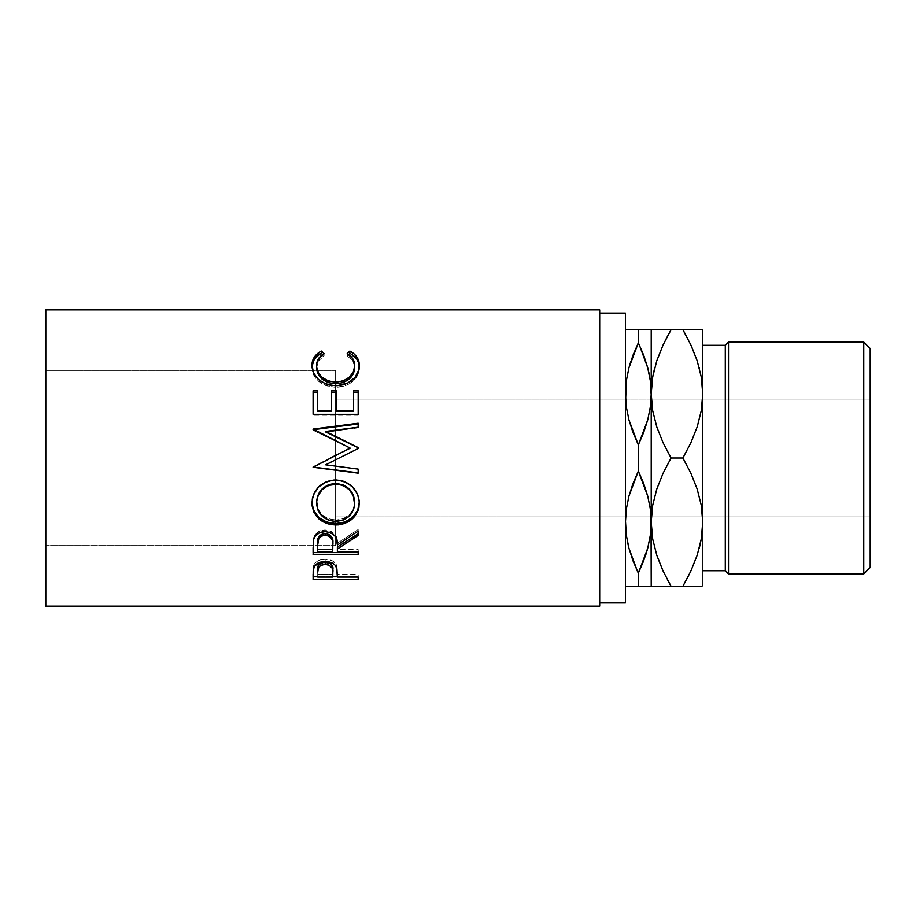<?xml version="1.0" encoding="UTF-8"?>
<svg xmlns="http://www.w3.org/2000/svg" width="916" height="916" viewBox="0 0 916 916"><rect width="100%" height="100%" fill="white"/><g stroke="black" fill="none" stroke-linecap="round" stroke-linejoin="round"><path stroke-width="0.69" stroke-dasharray="4.58 3.44" d="M702.744 393.754L702.744 586.286L702.744 393.857L701.278 410.712L697.156 426.993L690.882 442.726L682.901 458L671.062 458L682.901 458L690.904 473.309L697.225 489.201L701.324 505.54L702.549 515.96L870.2 515.96L870.2 400.04L870.2 515.96L335.622 515.96L335.622 400.04L870.2 400.04L870.2 401.151L870.2 400.04L651.413 400.04L652.639 410.46L656.738 426.799L663.058 442.691L671.062 458L663.081 473.274L656.806 489.007L652.684 505.288L651.413 515.96L702.549 515.96L701.324 505.54L697.225 489.201L690.904 473.309L682.901 458L690.882 442.726L697.156 426.993L701.278 410.712L702.549 400.04M45.8 606.129L45.8 458L45.8 545.592L335.622 545.592L335.622 370.408L335.622 545.592L45.8 545.592L45.8 370.408L335.622 370.408L45.8 370.408L45.8 458L45.8 309.871M702.744 345.286L702.744 570.714L702.744 345.286M599.694 309.871L599.694 606.129M625.456 313.089L625.456 602.911L625.456 313.089M625.456 522.143L625.456 329.714L625.456 586.286L625.456 393.857L625.456 522.143L626.361 508.941L625.468 520.689M45.8 545.592L45.8 370.408L45.8 545.592M45.8 606.14L45.8 309.86M599.694 309.86L599.694 606.14M599.694 313.089L599.694 602.911L599.694 313.089M625.456 329.714L625.456 393.857L625.456 329.714L638.337 329.714L638.337 342.836L633.013 355.168M644.818 586.286L638.337 586.286L638.337 573.164L638.337 586.286L632.979 586.286M633.002 560.81L637.353 571.092M628.937 548.18L632.28 558.875M626.349 535.299L627.54 542.261M632.99 586.286L627.357 586.286M651.413 515.96L650.326 509.044L651.024 515.96L335.622 515.96L335.622 400.04L625.651 400.04L628.914 419.826L638.337 444.878L647.727 419.952L650.314 407.059L651.219 393.857L651.219 329.714L651.219 522.143L652.684 505.288L656.806 489.007L663.081 473.274L671.062 458L663.058 442.691L656.738 426.799L652.639 410.46L651.413 400.04L625.651 400.04L628.914 419.826L632.99 432.478L638.337 444.878L638.337 471.122L633.013 483.453L628.948 496.048L626.361 508.941L628.948 496.048L638.337 471.122L638.337 444.878L643.662 432.547L647.727 419.952L650.314 407.059L651.207 395.311M631.857 329.714L643.696 329.714M626.349 380.701L625.468 392.403M627.46 374.14L627.128 375.881M632.99 355.213L630.895 361.144M650.314 535.356L651.219 522.143L651.219 586.286L628.914 586.286M650.326 535.299L651.207 523.597M649.215 541.86L649.558 540.085M643.685 560.787L645.78 554.833M628.914 548.111L638.337 573.164L643.662 560.832M643.685 483.522L638.337 471.122L647.761 496.174L643.685 483.522M650.326 509.044L647.761 496.174L650.326 509.044M643.685 329.714L649.318 329.714M647.761 367.889L638.337 342.836L638.337 329.714L647.761 329.714M643.673 355.19L639.322 344.908M647.738 367.82L644.395 357.125M650.326 380.701L649.146 373.808M626.361 329.714L628.948 329.714M626.361 380.644L625.456 393.857M650.314 586.286L647.727 586.286M654.951 329.714L687.813 329.714M652.673 329.714L656.772 329.714M665.245 340.5L663.081 344.989M655.1 586.286L651.219 586.286L651.219 393.96M699.011 586.286L652.661 586.286M663.058 570.977L671.062 586.286L666.15 586.286M663.081 571.011L667.398 579.668M654.528 547.528L654.814 548.65M688.717 575.5L690.882 571.011M701.29 586.286L697.19 586.286M690.904 345.023L682.901 329.714L702.744 329.714M698.862 329.714L701.301 329.714M690.882 344.989L686.565 336.332M699.435 368.472L699.148 367.35M663.081 329.714L682.901 329.714M690.87 329.714L697.213 329.714M690.882 586.286L671.062 586.286M663.092 586.286L656.749 586.286M701.278 538.997L702.744 522.04M652.684 377.003L651.219 393.857M725.289 345.286L725.289 570.714L725.289 345.286M728.506 573.931L728.506 342.069L728.506 573.931M863.765 342.069L863.765 573.931L863.765 342.069M870.2 348.515L870.2 567.485L870.2 348.515M870.2 514.849L870.2 401.151L870.2 514.849M335.622 370.408L335.622 545.592L335.622 370.408M335.622 515.971L335.622 400.029L335.622 515.971M324.069 353.542L324.069 355.809C319.031 358.74 316.524 362.725 316.558 367.774L318.402 360.996L324.069 355.809L324.069 353.542M354.595 365.816L354.698 367.556C354.641 362.633 352.145 358.717 347.187 355.809L352.797 360.915L354.664 366.698M347.187 355.809L347.187 353.542L347.187 355.809L348.63 354.503L347.187 355.809M359.301 366.606L359.324 367.534C359.484 373.27 356.851 378.239 351.446 382.43L351.446 380.747L351.446 382.43C346.809 385.682 341.45 387.285 335.37 387.25L335.37 385.682L335.37 387.25C320.772 385.831 312.963 379.27 311.932 367.579L311.967 366.446M322.592 354.481L324.069 355.809L322.592 354.481M312.058 365.438L312.299 371.209L313.501 374.816L318.505 381.262L326.176 385.75L335.37 387.25L343.935 386.083L349.729 383.552L353.324 380.919L358.225 373.865L359.301 366.469M313.089 390.777L313.089 392.243L313.089 390.777M317.715 392.243L317.715 411.502L317.715 392.243M331.581 390.777L331.581 410.471M336.206 392.243L336.206 411.502L336.206 392.243M353.542 390.777L353.542 410.471M358.167 392.243L358.167 415.269L358.167 414.318L358.167 415.269L313.089 415.269L313.089 414.318M358.167 414.318L358.167 415.269L313.089 415.269L313.089 392.243M358.167 448.485L339.218 458L358.167 448.691L358.167 447.798M358.167 427.2L358.167 427.864L325.73 432.009L358.167 427.864L358.167 423.994M313.089 429.077L313.089 429.707L313.089 429.077M313.089 429.661L313.089 430.268L313.089 429.661M350.084 448.279L313.089 430.268L350.084 448.279M313.089 466.656L330.31 458L313.089 467.034M358.167 472.839L358.167 469.106M325.661 464.664L358.167 468.866L325.661 464.664M335.611 480.053L335.611 479.572C350.084 480.911 357.996 488.4 359.324 502.048L357.606 493.484L352.408 486.178L344.725 481.209L337.935 479.663L335.611 480.053M311.944 502.953L311.932 502.392C313.089 488.549 320.978 480.946 335.611 479.572L326.417 481.221L318.688 486.281L313.57 493.735L311.944 502.953M316.638 503.972L316.558 502.208C317.6 513.143 324.024 519.063 335.806 519.99L328.363 518.719L322.111 514.872L318.001 509.078L316.638 503.972M337.695 519.91L335.806 519.99C347.473 519.017 353.771 513.086 354.698 502.208L353.381 509.044L349.305 514.803L343.191 518.696L337.695 519.91M335.806 521.364L335.806 519.99L335.806 521.364M313.089 547.688L313.696 537.589C315.322 532.791 319.134 530.261 325.146 530.009L325.146 531.612L325.146 530.009C333.871 531.223 337.947 535.597 337.363 543.142L337.363 545.031L337.363 543.142L358.167 529.517L358.167 531.108M358.167 533.742L358.167 529.517L337.363 543.142L336.161 536.318L334.89 534.2L330.676 531.051L325.146 530.009L319.409 531.154L315.161 534.566L313.696 537.589L313.089 552.6M358.167 552.6L358.167 549.566L337.363 549.566L337.363 547.047L337.363 549.566L358.167 549.566L358.167 551.604M318.791 536.742L319.902 535.391M317.715 549.566L317.715 543.005L317.715 549.566L332.737 549.566L317.715 549.566L317.715 551.604L317.715 549.566M332.806 543.165L332.737 549.566L332.806 543.165M327.126 533.65L328.97 534.326M332.737 551.604L332.737 549.566L332.737 551.604M313.089 574.16L313.764 565.126C315.493 561.371 319.306 559.413 325.18 559.264L325.18 561.508L325.18 559.264C331.226 559.424 335.038 561.462 336.619 565.367L337.363 575.122L336.619 565.367L332.588 560.89L325.18 559.264L317.909 560.832L315.287 562.756L313.57 565.722L313.089 576.794M358.167 579.439L358.167 574.481L337.363 574.481L337.363 577.069L337.363 572.58L337.363 574.481L358.167 574.481L358.167 577.069M358.167 576.794L337.363 576.794L358.167 576.794M332.748 576.794L317.715 576.794L332.748 576.794M317.715 574.481L317.715 569.512L317.715 574.481L332.737 574.481L317.715 574.481L317.715 577.069L317.715 574.481M332.84 569.729L332.737 574.481L332.84 569.729M332.737 577.069L332.737 574.481L332.737 577.069"/><path stroke-width="1.37" d="M863.765 573.931L870.2 567.485L870.2 348.515L863.765 342.069L863.765 573.931L863.765 342.069L728.506 342.069L725.289 345.286L725.289 570.714L728.506 573.931L728.506 342.069L728.506 573.931L863.765 573.931L728.506 573.931L725.289 570.714L725.289 345.286L702.744 345.286L725.289 345.286L728.506 342.069L863.765 342.069L870.2 348.515L870.2 567.485L863.765 573.931M628.914 586.286L638.337 586.286L638.337 573.164L633.013 560.832L628.948 548.237L626.361 535.356L625.456 522.143L626.349 509.044L628.914 496.174L632.99 483.522L638.337 471.122L638.337 444.878L633.013 432.547L628.948 419.952L626.361 407.059L625.456 393.857L625.651 400.04L626.349 380.758L628.914 367.889L632.99 355.236L638.337 342.836L638.337 329.714L627.288 329.714M651.219 393.96L651.413 400.04L651.219 393.857L650.326 406.956L647.761 419.826L643.685 432.478L638.337 444.878L638.337 471.122L643.662 483.453L647.727 496.048L650.314 508.941L651.219 522.143L651.219 393.857L650.326 380.701M702.549 400.04L702.744 522.04M651.413 515.96L650.326 535.242L647.761 548.111L643.685 560.764L638.337 573.164L638.337 586.286L651.219 586.286L651.024 515.96L650.326 535.242L647.761 548.111L638.337 573.164L647.738 548.18L645.78 554.833M702.744 570.714L725.289 570.714L702.744 570.714M599.694 602.911L625.456 602.911L625.456 313.089L599.694 313.089L625.456 313.089L625.456 602.911L599.694 602.911M45.8 606.14L599.694 606.14L599.694 309.86L45.8 309.86L45.8 606.14L599.694 606.14M358.167 579.439L313.089 579.439L313.192 570.817L314.383 566.26L319.547 562.39L325.18 561.508L332.588 563.18L335.176 565.252L336.893 568.721L337.363 577.069L358.167 577.069L358.167 579.439L358.167 577.069L337.363 577.069L336.619 567.748C335.004 563.741 331.191 561.668 325.18 561.508C319.306 561.668 315.493 563.672 313.764 567.508L313.089 579.439L358.167 579.439L358.167 577.069M358.167 554.695L313.089 554.695L313.696 539.352L315.161 536.261L319.409 532.78L325.146 531.612L330.676 532.677L334.89 535.894L336.161 538.058L337.363 545.031L358.167 531.108L358.167 535.425L337.363 549.028L337.363 551.604L358.167 551.604L358.167 554.695L358.167 551.604L337.363 551.604L337.363 549.028L358.167 535.425L358.167 531.108L337.363 545.031C337.947 537.326 333.871 532.86 325.146 531.612C319.123 531.875 315.31 534.463 313.696 539.352L313.089 554.695L358.167 554.695M312.035 505.586L312.322 498.888L313.57 494.503L318.711 486.9L326.417 481.747L333.252 480.144L340.26 480.453L344.737 481.736L352.42 486.82L357.606 494.274L359.221 500.8L358.923 507.418L357.664 511.609L352.534 518.719L344.908 523.437L338.153 524.914L331.203 524.628L326.737 523.471L318.951 518.948L313.741 511.918L312.035 505.586M358.167 472.839L313.089 467.034L358.167 472.839L358.167 469.106L325.661 464.813L358.167 448.485L358.167 447.569L325.73 431.436L358.167 447.569L358.167 448.485L325.661 464.813L358.167 469.106L358.167 473.171L313.089 467.24L350.084 448.061L313.089 429.077L358.167 423.238L358.167 427.2L325.73 431.436L358.167 447.798L325.73 432.009L358.167 427.2L358.167 423.994L313.089 429.707L358.167 423.994M358.167 414.318L313.089 414.318L313.089 390.777L317.715 390.777L317.715 410.471L331.581 410.471L331.581 390.777L336.206 390.777L336.206 410.471L353.542 410.471L353.542 390.777L358.167 390.777L358.167 414.318L358.167 392.243L353.542 392.243L353.542 390.777L353.542 410.471L336.206 410.471L336.206 411.502L353.542 411.502L353.542 410.471L353.542 411.502L336.206 411.502L336.206 390.777L331.581 390.777L331.581 410.471L317.715 410.471L317.715 411.502L331.581 411.502L331.581 410.471L331.581 411.502L317.715 411.502L317.715 390.777L313.089 390.777L313.089 414.318L358.167 414.318L358.167 390.777L353.542 390.777M320.234 351.664L321.356 351.057L324.069 353.542L318.402 358.843L316.993 362.186L316.638 367.282L318.676 373.236L321.905 377.186L328.157 380.93L335.668 382.178L343.248 380.907L349.488 377.083L353.473 371.633L354.698 365.553L352.797 358.763L347.187 353.542L349.866 351.057L353.965 353.782L356.977 357.229L359.198 363.343L358.9 369.64L354.973 377.507L347.897 382.911L337.546 385.613L330.676 385.315L326.176 384.147L318.505 379.556L313.501 372.961L311.955 364.465L314.234 357.229L320.234 351.664M45.8 309.871L45.8 606.129M45.8 309.86L599.694 309.86M599.694 606.129L599.694 309.871M632.28 558.875L633.002 560.81M637.353 571.092L628.948 548.237L626.361 535.356L625.456 522.143L626.349 535.299M625.468 520.689L626.349 535.242L628.937 548.18L627.54 542.261M626.349 586.286L649.387 586.286M632.979 586.286L631.857 586.286M628.937 329.714L631.857 329.714M627.46 374.14L627.128 375.881M625.468 392.403L626.349 380.758L628.914 367.889L638.337 342.836L643.662 355.168L647.727 367.763L650.314 380.644L651.219 393.857L651.219 329.714L638.337 329.714L638.337 342.836L628.937 367.82L630.895 361.144M649.215 541.86L649.558 540.085M651.207 523.597L652.661 538.883L651.219 522.143L651.219 586.286L650.314 586.286L655.1 586.286M647.738 586.286L644.818 586.286M651.207 395.311L650.326 380.758L647.738 367.82L649.146 373.808M647.761 329.714L651.219 329.714L651.219 393.857L650.326 406.956L647.761 419.826L638.337 444.878L628.948 419.952L626.361 407.059L625.456 393.857M643.696 329.714L644.818 329.714M644.395 357.125L643.673 355.19M639.322 344.908L647.727 367.763L650.314 380.644L651.219 393.857L652.639 377.255L656.738 360.915L663.058 345.023L671.062 329.714L654.951 329.714M650.314 329.714L625.456 329.714M625.456 522.143L626.349 509.044L628.914 496.174L638.337 471.122L647.727 496.048L650.314 508.941L651.219 522.143L652.639 505.54L656.738 489.201L663.058 473.309L671.062 458L663.081 442.726L656.806 426.993L652.684 410.712L651.219 393.857L651.219 522.143L652.639 505.54L656.738 489.201L663.058 473.309L671.062 458L663.081 442.726L656.806 426.993L652.684 410.712L651.219 393.857L652.639 377.255L656.738 360.915L663.058 345.023L671.062 329.714L665.245 340.5M670.924 329.714L663.081 329.714M656.761 329.714L652.673 329.714M654.631 368.037L652.684 377.003L651.219 393.857M656.806 360.709L663.081 344.989L656.806 360.709M652.673 586.286L671.062 586.286L663.081 571.011L656.806 555.291L652.684 538.997L651.219 522.143L652.684 538.997L656.806 555.291L662.543 569.855M666.15 586.286L671.062 586.286L663.081 571.011M667.398 579.668L671.062 586.286L682.901 586.286L688.717 575.5M654.528 547.528L654.814 548.65M699.332 547.963L701.278 538.997L702.744 522.143L702.744 329.714L701.29 329.714L702.744 329.714L702.744 393.857L701.324 410.46L697.225 426.799L690.904 442.691L682.901 458L690.882 473.274L697.156 489.007L701.278 505.288L702.744 522.143L701.324 538.745L697.225 555.085L690.904 570.977L682.901 586.286L699.011 586.286M697.156 555.291L690.882 571.011L697.156 555.291M683.038 586.286L671.062 586.286M701.301 586.286L697.213 586.286M702.744 329.714L698.862 329.714M687.813 329.714L682.901 329.714L690.882 344.989L697.156 360.709L701.278 377.003L702.744 393.857L701.301 377.117L702.744 393.857L701.324 410.46L697.225 426.799L690.904 442.691L682.901 458L671.062 458L682.901 458L690.882 473.274L697.156 489.007L701.278 505.288L702.744 522.143L701.324 538.745L697.225 555.085L690.904 570.977L682.901 586.286L690.87 586.286M691.42 346.145L697.156 360.709L701.278 377.003L702.744 393.857M686.565 336.332L682.901 329.714L671.062 329.714L682.901 329.714L690.882 344.989M699.435 368.472L699.148 367.35M701.29 329.714L682.901 329.714M697.19 329.714L690.882 329.714M656.772 586.286L663.081 586.286M662.508 569.763L663.058 570.977M682.901 586.286L690.882 571.011M699.297 548.066L701.301 538.871M691.454 346.237L690.893 345.023M671.062 329.714L663.081 344.989M654.665 367.934L652.661 377.129M316.558 367.774L316.558 365.77C316.547 360.595 319.054 356.519 324.069 353.542L321.356 351.057C315.024 354.446 311.887 359.29 311.932 365.576C312.94 377.495 320.749 384.193 335.37 385.682C341.439 385.716 346.798 384.079 351.446 380.747C356.862 376.442 359.484 371.369 359.324 365.53C359.335 359.278 356.187 354.458 349.866 351.057L347.187 353.542C352.133 356.507 354.641 360.515 354.698 365.553C354.034 375.388 347.691 380.93 335.668 382.178C323.772 380.976 317.394 375.503 316.558 365.77L316.558 367.774C317.394 377.289 323.772 382.636 335.668 383.827L335.668 382.178L335.668 383.827C347.679 382.613 354.023 377.186 354.698 367.556L353.473 373.51L349.488 378.846L343.248 382.59L335.668 383.827L328.157 382.602L321.905 378.949L317.909 373.671L316.558 367.774M348.63 354.503L349.866 353.381L349.866 351.057L349.866 353.381C356.175 356.713 359.335 361.431 359.324 367.534L358.774 363.309L356.977 359.415L350.977 353.977L349.866 353.381L348.63 354.503M311.932 367.579C311.898 361.419 315.035 356.69 321.356 353.381L321.356 351.057L321.356 353.381L322.592 354.481L321.356 353.381L319.169 354.606L314.234 359.427L311.955 366.503M354.595 365.816L354.698 367.556M313.089 392.243L317.715 392.243L313.089 392.243L313.089 414.318M331.581 410.471L331.581 390.777M331.581 392.243L336.206 392.243L331.581 392.243M353.542 410.471L353.542 392.243L358.167 392.243M358.167 448.485L358.167 447.798M313.089 429.707L313.089 429.077L358.167 423.238L358.167 427.2M313.089 429.077L350.084 448.061L313.089 467.24L358.167 473.171L358.167 469.106M330.31 458L350.084 448.279L330.31 458M359.324 503.033C358.007 489.087 350.095 481.427 335.611 480.053C320.989 481.438 313.1 489.213 311.932 503.376C313.387 516.864 321.344 524.078 335.829 525.005C350.255 523.918 358.087 516.59 359.324 503.033M359.324 502.048C358.087 515.319 350.255 522.486 335.829 523.54L335.829 525.005L335.829 523.54C321.344 522.624 313.375 515.582 311.932 502.392L313.741 510.739L318.951 517.62L326.737 522.051L335.829 523.54L344.908 522.017L352.534 517.391L357.664 510.441L359.324 502.048M354.629 500.422L354.698 503.182C353.782 514.288 347.485 520.357 335.806 521.364C324.035 520.425 317.612 514.368 316.558 503.182C317.497 491.709 323.852 485.331 335.6 484.037C347.462 485.262 353.828 491.652 354.698 503.182L354.698 502.208C353.816 490.907 347.45 484.656 335.6 483.476L343.076 484.873L349.328 489.018L353.347 495.167L354.629 500.422M333.699 483.556L335.6 483.476C323.852 484.736 317.497 490.976 316.558 502.208L317.966 495.201L321.974 489.075L328.168 484.885L333.699 483.556M316.558 502.208L316.558 503.182L316.558 502.208M358.167 533.742L337.363 547.047L358.167 533.742L358.167 531.108M337.363 547.047L337.363 549.028L337.363 547.047M358.167 552.6L313.089 552.6L358.167 552.6L358.167 551.604M313.089 552.6L313.089 547.688M319.902 535.391L323.188 533.65L327.172 533.662M328.947 534.314L331.615 536.776L332.806 543.165C333.619 537.852 331.065 534.601 325.134 533.421C319.352 534.578 316.879 537.772 317.715 543.005L318.871 536.616M332.806 543.165L332.806 545.054L332.279 540.119L330.504 537.12L327.126 535.333L324.15 535.15L321.401 536.032L318.791 538.494L317.715 544.894C316.856 539.57 319.329 536.307 325.134 535.093L325.134 533.421L325.134 535.093C331.065 536.341 333.63 539.661 332.806 545.054L332.806 545.043M332.806 545.054L332.737 551.604L317.715 551.604L332.737 551.604L332.806 545.054M317.715 544.894L317.715 551.604L317.715 544.894M337.363 576.794L332.748 576.794L337.363 576.794M313.089 576.794L317.715 576.794L313.089 576.794L313.089 574.16M324.23 562.103L330.527 563.615L332.325 565.939L332.84 572.191L332.84 569.729C333.63 565.55 331.077 562.996 325.191 562.058L325.191 564.37C331.088 565.355 333.63 567.966 332.84 572.214L332.737 577.069L317.715 577.069L332.737 577.069L332.325 568.332L328.993 565.092L325.191 564.37L325.191 562.058C319.421 562.951 316.925 565.435 317.715 569.512L318.86 564.611L324.23 562.103M332.84 569.729L332.84 572.214M317.715 569.512L317.715 571.985C316.925 567.851 319.421 565.309 325.191 564.37L321.505 565.08L318.86 566.981L317.715 571.985L317.715 569.512M333.905 521.296L343.191 520.048L349.305 516.063L353.381 510.189L354.629 504.979L353.347 495.991L349.328 489.705L343.076 485.469L337.512 484.117L328.168 485.48L321.974 489.774L317.966 496.037L316.638 501.373L318.001 510.223L322.111 516.143L328.363 520.07L333.905 521.296"/></g></svg>
